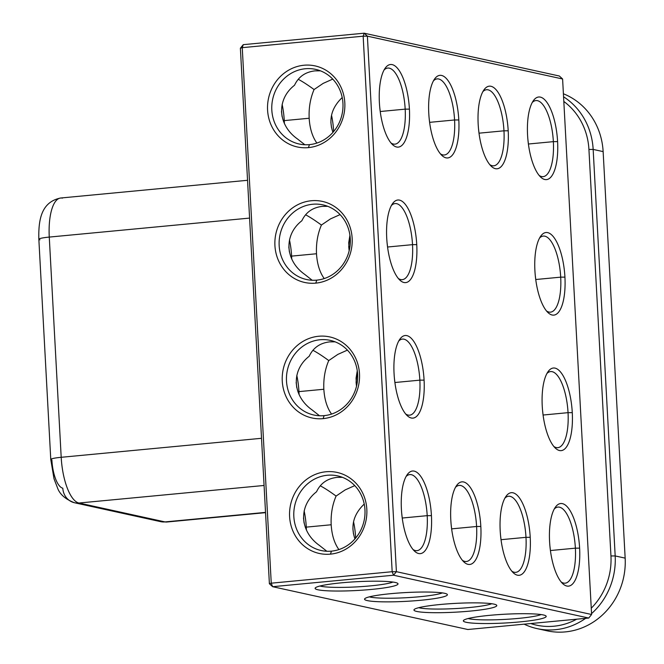 <?xml version="1.0" encoding="UTF-8"?>
<svg xmlns="http://www.w3.org/2000/svg" width="664" height="664" viewBox="0 0 664 664"><rect width="100%" height="100%" fill="white"/><g stroke="black" fill="none" stroke-linecap="round" stroke-linejoin="round"><path stroke-width="1" d="M591.259 608.207A64.964 60.333 -77.6 0 0 610.946 555.967A64.964 60.333 -77.6 0 1 591.259 608.207A64.964 60.333 -77.6 0 0 610.946 555.967L615.179 555.942A68.234 63.379 -77.6 0 1 591.549 613.611A68.234 63.379 -77.6 0 0 615.179 555.942L593.159 149.417A68.234 63.379 -77.6 0 0 563.562 96.795A68.234 63.379 -77.6 0 1 593.159 149.417L603.136 151.608A68.234 63.379 -77.6 0 0 563.404 93.782A68.234 63.379 -77.6 0 1 603.136 151.608A68.234 63.379 -77.6 0 0 563.404 93.782M591.549 613.611A68.234 63.379 -77.6 0 0 615.179 555.942L610.946 555.967L588.926 149.45A64.964 60.333 -77.6 0 0 563.819 101.459A64.964 60.333 -77.6 0 1 588.926 149.45L593.159 149.417A68.234 63.379 -77.6 0 0 563.562 96.795M530.744 623.546A64.964 60.333 -77.6 0 0 576.692 619.188A64.964 60.333 -77.6 0 1 530.744 623.546A64.964 60.333 -77.6 0 0 576.692 619.188M537.051 628.609A68.234 63.379 -77.6 0 0 585.615 618.342A68.234 63.379 -77.6 0 1 524.153 624.168A68.234 63.379 -77.6 0 0 537.051 628.609L547.028 630.8A68.234 63.379 -77.6 0 0 625.156 558.125L603.136 151.608L625.156 558.125L603.136 151.608L593.159 149.417L603.136 151.608M240.385 48.206L269.393 583.731L271.252 583.183L242.252 47.659L240.385 48.206L243.256 44.662L242.252 47.659L363.158 36.188L392.167 571.712L271.252 583.183L272.613 586.694L269.393 583.731L271.252 583.183L242.252 47.659L240.385 48.206L269.393 583.731L271.252 583.183L272.613 586.694L393.528 575.223L588.727 618.043L467.821 629.505L272.613 586.694L269.393 583.731L240.385 48.206L243.256 44.662L242.252 47.659L240.385 48.206L243.256 44.662L242.252 47.659L363.158 36.188L364.171 33.2L243.256 44.662L364.171 33.2L367.391 36.163L562.599 78.983L591.599 614.499L396.4 571.687L393.528 575.223L392.167 571.712L396.4 571.687L367.391 36.163L363.158 36.188L392.167 571.712L271.252 583.183L242.252 47.659L363.158 36.188L364.171 33.2L243.256 44.662M281.47 111.461A41.483 14.732 -95.4 0 1 282.067 116.524A41.483 14.732 -95.4 0 0 281.47 111.461A41.483 14.732 -95.4 0 1 282.067 116.524M330.863 122.292A41.483 14.732 -95.4 0 1 331.461 127.355A41.483 14.732 -95.4 0 0 330.863 122.292A41.483 14.732 -95.4 0 1 331.461 127.355M288.815 246.966A41.483 14.732 -95.4 0 1 289.404 252.029A41.483 14.732 -95.4 0 0 288.815 246.966A41.483 14.732 -95.4 0 1 289.404 252.029M296.152 382.472A41.483 14.732 -95.4 0 1 296.742 387.535A41.483 14.732 -95.4 0 0 296.152 382.472A41.483 14.732 -95.4 0 1 296.742 387.535M303.489 517.978A41.483 14.732 -95.4 0 1 304.079 523.041A41.483 14.732 -95.4 0 0 303.489 517.978A41.483 14.732 -95.4 0 1 304.079 523.041M352.883 528.81A41.483 14.732 -95.4 0 1 353.472 533.873A41.483 14.732 -95.4 0 0 352.883 528.81A41.483 14.732 -95.4 0 1 353.472 533.873M284.391 123.537A38.213 13.571 84.6 0 0 284.267 120.607L283.296 120.898L284.267 120.607A38.213 13.571 84.6 0 1 284.391 123.537A38.213 13.571 84.6 0 0 284.267 120.607A38.213 13.571 84.6 0 0 282.134 104.397A38.213 13.571 84.6 0 1 284.267 120.607L309.167 118.25C308.694 107.817 310.337 98.247 314.072 89.54C307.656 84.859 302.369 81.44 298.227 79.282C302.369 81.44 307.656 84.859 314.072 89.54L323.152 83.39L332.739 79.107L323.152 83.39L314.072 89.54L323.152 83.39L332.739 79.107M333.668 131.513A38.213 13.571 84.6 0 0 333.66 131.447L332.689 131.729L333.66 131.447A38.213 13.571 84.6 0 1 333.668 131.513A38.213 13.571 84.6 0 0 333.66 131.447A38.213 13.571 84.6 0 0 331.527 115.237A38.213 13.571 84.6 0 1 333.66 131.447L333.66 131.447A38.213 13.571 84.6 0 0 331.527 115.237M291.728 259.043A38.213 13.571 84.6 0 0 291.612 256.113L290.641 256.404L291.612 256.113A38.213 13.571 84.6 0 1 291.728 259.043A38.213 13.571 84.6 0 0 291.612 256.113A38.213 13.571 84.6 0 0 289.471 239.911A38.213 13.571 84.6 0 1 291.612 256.113L316.504 253.756C316.039 243.323 317.674 233.753 321.417 225.046C314.993 220.365 309.714 216.945 305.573 214.787C309.714 216.945 314.993 220.365 321.417 225.046L330.489 218.896L340.076 214.613L330.489 218.896L321.417 225.046C314.993 220.365 309.714 216.945 305.573 214.787M299.066 394.549A38.213 13.571 84.6 0 0 298.949 391.619L297.978 391.909L298.949 391.619A38.213 13.571 84.6 0 1 299.066 394.549A38.213 13.571 84.6 0 0 298.949 391.619A38.213 13.571 84.6 0 0 296.808 375.417A38.213 13.571 84.6 0 1 298.949 391.619L323.841 389.262C323.376 378.829 325.011 369.259 328.755 360.56C322.331 355.871 317.052 352.451 312.91 350.293C317.052 352.451 322.331 355.871 328.755 360.56L337.827 354.402L347.413 350.119L337.827 354.402L328.755 360.56C322.331 355.871 317.052 352.451 312.91 350.293M306.403 530.055A38.213 13.571 84.6 0 0 306.287 527.125L305.315 527.415L306.287 527.125A38.213 13.571 84.6 0 1 306.403 530.055A38.213 13.571 84.6 0 0 306.287 527.125A38.213 13.571 84.6 0 0 304.145 510.923A38.213 13.571 84.6 0 1 306.287 527.125L331.178 524.767C330.713 514.334 332.349 504.764 336.092 496.066C329.668 491.377 324.389 487.957 320.247 485.799C324.389 487.957 329.668 491.377 336.092 496.066L345.172 489.907L354.759 485.625L345.172 489.907L336.092 496.066C329.668 491.377 324.389 487.957 320.247 485.799M355.688 538.031A38.213 13.571 84.6 0 0 355.68 537.964L354.709 538.247L355.68 537.964A38.213 13.571 84.6 0 1 355.688 538.031A38.213 13.571 84.6 0 0 355.68 537.964A38.213 13.571 84.6 0 0 353.538 521.755A38.213 13.571 84.6 0 1 355.68 537.964L355.68 537.964A38.213 13.571 84.6 0 0 353.538 521.755M489.75 615.329A41.483 4.391 176.9 0 0 463.547 620.384A41.483 4.391 176.9 0 0 504.997 623.006A41.483 4.391 176.9 0 0 545.933 615.918A41.483 4.391 176.9 0 0 489.75 615.329A41.483 4.391 176.9 0 0 478.835 623.438A41.483 4.391 176.9 0 0 545.708 617.097A41.483 4.391 176.9 0 0 489.75 615.329A41.483 4.391 176.9 0 0 478.835 623.438A41.483 4.391 176.9 0 0 545.708 617.097A41.483 4.391 176.9 0 0 489.75 615.329M390.963 593.658A41.483 4.391 176.9 0 0 364.76 598.712A41.483 4.391 176.9 0 0 406.21 601.335A41.483 4.391 176.9 0 0 447.138 594.255A41.483 4.391 176.9 0 0 390.963 593.658A41.483 4.391 176.9 0 0 380.049 601.767A41.483 4.391 176.9 0 0 446.922 595.425A41.483 4.391 176.9 0 0 390.963 593.658A41.483 4.391 176.9 0 0 380.049 601.767A41.483 4.391 176.9 0 0 446.922 595.425A41.483 4.391 176.9 0 0 390.963 593.658M341.562 582.818A41.483 4.391 176.9 0 0 315.367 587.881A41.483 4.391 176.9 0 0 356.817 590.504A41.483 4.391 176.9 0 0 397.744 583.415A41.483 4.391 176.9 0 0 341.562 582.818A41.483 4.391 176.9 0 0 330.655 590.935A41.483 4.391 176.9 0 0 397.528 584.594A41.483 4.391 176.9 0 0 341.562 582.818A41.483 4.391 176.9 0 0 330.655 590.935A41.483 4.391 176.9 0 0 397.528 584.594A41.483 4.391 176.9 0 0 341.562 582.818M440.356 604.489A41.483 4.391 176.9 0 0 414.153 609.552A41.483 4.391 176.9 0 0 455.604 612.166A41.483 4.391 176.9 0 0 496.531 605.087A41.483 4.391 176.9 0 0 440.356 604.489A41.483 4.391 176.9 0 0 429.442 612.598A41.483 4.391 176.9 0 0 496.315 606.257A41.483 4.391 176.9 0 0 440.356 604.489A41.483 4.391 176.9 0 0 429.442 612.598A41.483 4.391 176.9 0 0 496.315 606.257A41.483 4.391 176.9 0 0 440.356 604.489M588.727 618.043L591.599 614.499L396.4 571.687L393.528 575.223L392.167 571.712L396.4 571.687L367.391 36.163L363.158 36.188L364.171 33.2L559.37 76.02L562.599 78.983L591.599 614.499L588.727 618.043L467.821 629.505L272.613 586.694L393.528 575.223L588.727 618.043L467.821 629.505L272.613 586.694L393.528 575.223L588.727 618.043L591.599 614.499L396.4 571.687L367.391 36.163L562.599 78.983L559.37 76.02L364.171 33.2L367.391 36.163L562.599 78.983L559.37 76.02L364.171 33.2L367.391 36.163L363.158 36.188L392.167 571.712L271.252 583.183L272.613 586.694L269.393 583.731M330.448 554.141A41.483 38.537 -77.6 0 0 360.535 489.177A41.483 38.537 -77.6 0 0 293.662 495.518A41.483 38.537 -77.6 0 0 330.448 554.141A41.483 38.537 -77.6 0 0 360.535 489.177A41.483 38.537 -77.6 0 0 293.662 495.518A41.483 38.537 -77.6 0 0 330.448 554.141L331.452 551.145A38.213 35.491 102.4 0 1 321.21 550.531A38.213 35.491 102.4 0 1 294.733 505.603A38.213 35.491 102.4 0 1 337.586 475.88A38.213 35.491 102.4 0 1 364.885 515.347A38.213 35.491 102.4 0 1 331.452 551.145A38.213 35.491 102.4 0 1 297.572 497.153A38.213 35.491 102.4 0 1 359.174 491.31A38.213 35.491 102.4 0 1 331.452 551.145A38.213 35.491 102.4 0 1 297.572 497.153A38.213 35.491 102.4 0 1 359.174 491.31A38.213 35.491 102.4 0 1 331.452 551.145L330.448 554.141A41.483 38.537 -77.6 0 0 360.535 489.177A41.483 38.537 -77.6 0 0 293.662 495.518A41.483 38.537 -77.6 0 0 330.448 554.141M315.765 283.13A41.483 38.537 -77.6 0 0 345.861 218.166A41.483 38.537 -77.6 0 0 278.988 224.507A41.483 38.537 -77.6 0 0 315.765 283.13A41.483 38.537 -77.6 0 0 345.861 218.166A41.483 38.537 -77.6 0 0 278.988 224.507A41.483 38.537 -77.6 0 0 315.765 283.13L316.778 280.133A38.213 35.491 102.4 0 1 306.536 279.519A38.213 35.491 102.4 0 1 280.059 234.591A38.213 35.491 102.4 0 1 322.911 204.869A38.213 35.491 102.4 0 1 350.21 244.327A38.213 35.491 102.4 0 1 316.778 280.133A38.213 35.491 102.4 0 1 282.897 226.142A38.213 35.491 102.4 0 1 344.491 220.299A38.213 35.491 102.4 0 1 316.778 280.133A38.213 35.491 102.4 0 1 282.897 226.142A38.213 35.491 102.4 0 1 344.491 220.299A38.213 35.491 102.4 0 1 316.778 280.133L315.765 283.13A41.483 38.537 -77.6 0 0 345.861 218.166A41.483 38.537 -77.6 0 0 278.988 224.507A41.483 38.537 -77.6 0 0 315.765 283.13M308.428 147.624A41.483 38.537 -77.6 0 0 338.524 82.66A41.483 38.537 -77.6 0 0 271.642 89.001A41.483 38.537 -77.6 0 0 308.428 147.624A41.483 38.537 -77.6 0 0 338.524 82.66A41.483 38.537 -77.6 0 0 271.642 89.001A41.483 38.537 -77.6 0 0 308.428 147.624L309.441 144.627A38.213 35.491 102.4 0 1 299.198 144.013A38.213 35.491 102.4 0 1 272.713 99.085A38.213 35.491 102.4 0 1 315.574 69.363A38.213 35.491 102.4 0 1 342.873 108.821A38.213 35.491 102.4 0 1 309.441 144.627A38.213 35.491 102.4 0 1 275.56 90.636A38.213 35.491 102.4 0 1 337.154 84.793A38.213 35.491 102.4 0 1 309.441 144.627A38.213 35.491 102.4 0 1 275.56 90.636A38.213 35.491 102.4 0 1 337.154 84.793A38.213 35.491 102.4 0 1 309.441 144.627L308.428 147.624A41.483 38.537 -77.6 0 0 338.524 82.66A41.483 38.537 -77.6 0 0 271.642 89.001A41.483 38.537 -77.6 0 0 308.428 147.624M323.111 418.635A41.483 38.537 -77.6 0 0 353.198 353.671A41.483 38.537 -77.6 0 0 286.325 360.012A41.483 38.537 -77.6 0 0 323.111 418.635A41.483 38.537 -77.6 0 0 353.198 353.671A41.483 38.537 -77.6 0 0 286.325 360.012A41.483 38.537 -77.6 0 0 323.111 418.635L324.115 415.639A38.213 35.491 102.4 0 1 313.873 415.025A38.213 35.491 102.4 0 1 287.396 370.097A38.213 35.491 102.4 0 1 330.249 340.375A38.213 35.491 102.4 0 1 357.547 379.841A38.213 35.491 102.4 0 1 324.115 415.639A38.213 35.491 102.4 0 1 290.234 361.648A38.213 35.491 102.4 0 1 351.829 355.804A38.213 35.491 102.4 0 1 324.115 415.639A38.213 35.491 102.4 0 1 290.234 361.648A38.213 35.491 102.4 0 1 351.829 355.804A38.213 35.491 102.4 0 1 324.115 415.639L323.111 418.635A41.483 38.537 -77.6 0 0 353.198 353.671A41.483 38.537 -77.6 0 0 286.325 360.012A41.483 38.537 -77.6 0 0 323.111 418.635M282.134 104.397A38.213 13.571 84.6 0 1 284.267 120.607L309.167 118.25C309.814 128.542 312.387 136.817 316.877 143.067C312.387 136.817 309.814 128.542 309.167 118.25C308.694 107.817 310.337 98.247 314.072 89.54C307.656 84.859 302.369 81.44 298.227 79.282M320.405 70.816L315.01 70.865C305.324 71.978 298.493 76.767 294.517 85.258C276.216 99.426 277.602 124.998 297.422 138.909L304.834 144.744M342.209 97.542C331.535 107.775 328.439 119.387 332.93 132.368C328.439 119.387 331.535 107.775 342.209 97.542C331.535 107.775 328.439 119.387 332.93 132.368M289.471 239.911A38.213 13.571 84.6 0 1 291.612 256.113L316.504 253.756C317.151 264.048 319.724 272.323 324.223 278.573C319.724 272.323 317.151 264.048 316.504 253.756C316.039 243.323 317.674 233.753 321.417 225.046L330.489 218.896L340.076 214.613M327.742 206.321L322.347 206.371C312.661 207.483 305.83 212.272 301.854 220.763C283.553 234.931 284.939 260.512 304.759 274.415L312.171 280.249M296.808 375.417A38.213 13.571 84.6 0 1 298.949 391.619L323.841 389.262C324.497 399.554 327.07 407.829 331.56 414.079C327.07 407.829 324.497 399.554 323.841 389.262C323.376 378.829 325.011 369.259 328.755 360.56L337.827 354.402L347.413 350.119M335.079 341.827L329.684 341.877C320.007 342.989 313.176 347.787 309.192 356.269C290.898 370.437 292.276 396.018 312.097 409.92L319.508 415.755M304.145 510.923A38.213 13.571 84.6 0 1 306.287 527.125L331.178 524.767C331.834 535.059 334.407 543.335 338.897 549.584C334.407 543.335 331.834 535.059 331.178 524.767C330.713 514.334 332.349 504.764 336.092 496.066L345.172 489.907L354.759 485.625M342.416 477.333L337.03 477.383C327.344 478.495 320.513 483.292 316.537 491.775C298.236 505.943 299.622 531.524 319.442 545.434L326.846 551.261M364.229 504.059C353.547 514.301 350.459 525.913 354.949 538.894C350.459 525.913 353.547 514.301 364.229 504.059C353.547 514.301 350.459 525.913 354.949 538.894M541.143 614.565A38.213 4.042 -3.1 0 1 504.806 619.404A38.213 4.042 -3.1 0 1 468.153 618.524A38.213 4.042 -3.1 0 0 504.806 619.404A38.213 4.042 -3.1 0 0 541.143 614.565A38.213 4.042 -3.1 0 1 504.806 619.404A38.213 4.042 -3.1 0 1 468.153 618.524M442.357 592.902A38.213 4.042 -3.1 0 1 406.019 597.733A38.213 4.042 -3.1 0 1 369.367 596.853A38.213 4.042 -3.1 0 0 406.019 597.733A38.213 4.042 -3.1 0 0 442.357 592.902A38.213 4.042 -3.1 0 1 406.019 597.733A38.213 4.042 -3.1 0 1 369.367 596.853M392.963 582.062A38.213 4.042 -3.1 0 1 356.626 586.901A38.213 4.042 -3.1 0 1 319.973 586.021A38.213 4.042 -3.1 0 0 356.626 586.901A38.213 4.042 -3.1 0 0 392.963 582.062A38.213 4.042 -3.1 0 1 356.626 586.901A38.213 4.042 -3.1 0 1 319.973 586.021M491.75 603.734A38.213 4.042 -3.1 0 1 455.413 608.573A38.213 4.042 -3.1 0 1 418.76 607.684A38.213 4.042 -3.1 0 0 455.413 608.573A38.213 4.042 -3.1 0 0 491.75 603.734A38.213 4.042 -3.1 0 1 455.413 608.573A38.213 4.042 -3.1 0 1 418.76 607.684M379.725 107.161L380.314 112.224M429.118 118.001L429.708 123.064M349.928 235.239L348.741 246.701L349.156 250.793L348.724 242.692L349.928 235.239L348.724 242.692L349.156 250.793M387.07 242.667L387.66 247.73M478.512 128.833L479.109 133.896M527.913 139.664L528.502 144.727M535.25 275.17L535.84 280.233M357.265 370.744L356.078 382.207L356.502 386.299L356.062 378.198L357.265 370.744L356.062 378.198L356.502 386.299M394.408 378.173L394.997 383.236M401.745 513.679L402.334 518.75M451.138 524.519L451.727 529.581M542.588 410.684L543.177 415.747M500.531 535.35L501.121 540.413M549.925 546.19L550.514 551.253M554.266 509.014A38.213 13.571 -95.4 0 1 575.381 548.165L550.489 550.531L575.381 548.165A38.213 13.571 -95.4 0 0 554.266 509.014A38.213 13.571 -95.4 0 1 557.943 507.089A38.213 13.571 -95.4 0 1 575.381 548.165L579.614 548.14A41.483 14.732 84.6 0 0 555.154 507.52A41.483 14.732 84.6 0 0 559.022 578.875A41.483 14.732 84.6 0 0 579.614 548.14A41.483 14.732 84.6 0 0 555.403 507.163A41.483 14.732 84.6 0 0 549.933 546.231A41.483 14.732 84.6 0 0 562.649 583.581A41.483 14.732 84.6 0 0 579.614 548.14A41.483 14.732 84.6 0 0 555.154 507.52A41.483 14.732 84.6 0 0 559.022 578.875A41.483 14.732 84.6 0 0 579.614 548.14L575.381 548.165A38.213 13.571 -95.4 0 1 565.155 583.175A38.213 13.571 -95.4 0 1 561.18 581.979A38.213 13.571 -95.4 0 0 575.381 548.165A38.213 13.571 -95.4 0 1 561.18 581.979M455.471 487.343A38.213 13.571 -95.4 0 1 476.594 526.494L451.694 528.859L476.594 526.494A38.213 13.571 -95.4 0 0 455.471 487.343A38.213 13.571 -95.4 0 1 459.156 485.425A38.213 13.571 -95.4 0 1 476.594 526.494L480.827 526.469A41.483 14.732 84.6 0 0 456.367 485.857A41.483 14.732 84.6 0 0 460.235 557.204A41.483 14.732 84.6 0 0 480.827 526.469A41.483 14.732 84.6 0 0 456.616 485.5A41.483 14.732 84.6 0 0 451.146 524.568A41.483 14.732 84.6 0 0 463.862 561.91A41.483 14.732 84.6 0 0 480.827 526.469A41.483 14.732 84.6 0 0 456.367 485.857A41.483 14.732 84.6 0 0 460.235 557.204A41.483 14.732 84.6 0 0 480.827 526.469L476.594 526.494A38.213 13.571 -95.4 0 1 466.369 561.503A38.213 13.571 -95.4 0 1 462.393 560.308A38.213 13.571 -95.4 0 0 476.594 526.494A38.213 13.571 -95.4 0 1 462.393 560.308M546.92 373.508A38.213 13.571 -95.4 0 1 568.044 412.659L543.144 415.025L568.044 412.659A38.213 13.571 -95.4 0 0 546.92 373.508A38.213 13.571 -95.4 0 1 550.605 371.583A38.213 13.571 -95.4 0 1 568.044 412.659L572.277 412.634A41.483 14.732 84.6 0 0 547.817 372.014A41.483 14.732 84.6 0 0 551.684 443.369A41.483 14.732 84.6 0 0 572.277 412.634A41.483 14.732 84.6 0 0 548.066 371.657A41.483 14.732 84.6 0 0 542.588 410.726A41.483 14.732 84.6 0 0 555.311 448.075A41.483 14.732 84.6 0 0 572.277 412.634A41.483 14.732 84.6 0 0 547.817 372.014A41.483 14.732 84.6 0 0 551.684 443.369A41.483 14.732 84.6 0 0 572.277 412.634L568.044 412.659A38.213 13.571 -95.4 0 1 557.818 447.669A38.213 13.571 -95.4 0 1 553.842 446.474A38.213 13.571 -95.4 0 0 568.044 412.659A38.213 13.571 -95.4 0 1 553.842 446.474M539.583 238.002A38.213 13.571 -95.4 0 1 560.698 277.154L535.806 279.511L560.698 277.154A38.213 13.571 -95.4 0 0 539.583 238.002A38.213 13.571 -95.4 0 1 543.26 236.077A38.213 13.571 -95.4 0 1 560.698 277.154L564.931 277.129A41.483 14.732 84.6 0 0 540.479 236.508A41.483 14.732 84.6 0 0 544.347 307.864A41.483 14.732 84.6 0 0 564.931 277.129A41.483 14.732 84.6 0 0 540.728 236.152A41.483 14.732 84.6 0 0 535.25 275.22A41.483 14.732 84.6 0 0 547.974 312.57A41.483 14.732 84.6 0 0 564.931 277.129A41.483 14.732 84.6 0 0 540.479 236.508A41.483 14.732 84.6 0 0 544.347 307.864A41.483 14.732 84.6 0 0 564.931 277.129L560.698 277.154A38.213 13.571 -95.4 0 1 550.481 312.163A38.213 13.571 -95.4 0 1 546.505 310.968A38.213 13.571 -95.4 0 0 560.698 277.154A38.213 13.571 -95.4 0 1 546.505 310.968M532.246 102.497A38.213 13.571 -95.4 0 1 553.361 141.648L528.469 144.005L553.361 141.648A38.213 13.571 -95.4 0 0 532.246 102.497A38.213 13.571 -95.4 0 1 535.923 100.571A38.213 13.571 -95.4 0 1 553.361 141.648L557.594 141.615A41.483 14.732 84.6 0 0 533.142 101.003A41.483 14.732 84.6 0 0 537.002 172.35A41.483 14.732 84.6 0 0 557.594 141.615A41.483 14.732 84.6 0 0 533.383 100.646A41.483 14.732 84.6 0 0 527.913 139.714A41.483 14.732 84.6 0 0 540.629 177.056A41.483 14.732 84.6 0 0 557.594 141.615A41.483 14.732 84.6 0 0 533.142 101.003A41.483 14.732 84.6 0 0 537.002 172.35A41.483 14.732 84.6 0 0 557.594 141.615L553.361 141.648A38.213 13.571 -95.4 0 1 543.135 176.657A38.213 13.571 -95.4 0 1 539.168 175.462A38.213 13.571 -95.4 0 0 553.361 141.648A38.213 13.571 -95.4 0 1 539.168 175.462M433.459 80.825A38.213 13.571 -95.4 0 1 454.574 119.977L429.683 122.342L454.574 119.977A38.213 13.571 -95.4 0 0 433.459 80.825A38.213 13.571 -95.4 0 1 437.136 78.9A38.213 13.571 -95.4 0 1 454.574 119.977L458.807 119.952A41.483 14.732 84.6 0 0 434.356 79.331A41.483 14.732 84.6 0 0 438.215 150.686A41.483 14.732 84.6 0 0 458.807 119.952A41.483 14.732 84.6 0 0 434.596 78.975A41.483 14.732 84.6 0 0 429.127 118.043A41.483 14.732 84.6 0 0 441.842 155.393A41.483 14.732 84.6 0 0 458.807 119.952A41.483 14.732 84.6 0 0 434.356 79.331A41.483 14.732 84.6 0 0 438.215 150.686A41.483 14.732 84.6 0 0 458.807 119.952L454.574 119.977A38.213 13.571 -95.4 0 1 444.349 154.986A38.213 13.571 -95.4 0 1 440.373 153.791A38.213 13.571 -95.4 0 0 454.574 119.977A38.213 13.571 -95.4 0 1 440.373 153.791M384.066 69.994A38.213 13.571 -95.4 0 1 405.181 109.145L380.289 111.502L405.181 109.145A38.213 13.571 -95.4 0 0 384.066 69.994A38.213 13.571 -95.4 0 1 387.743 68.068A38.213 13.571 -95.4 0 1 405.181 109.145L409.414 109.112A41.483 14.732 84.6 0 0 384.962 68.5A41.483 14.732 84.6 0 0 388.822 139.847A41.483 14.732 84.6 0 0 409.414 109.112A41.483 14.732 84.6 0 0 385.203 68.143A41.483 14.732 84.6 0 0 379.733 107.211A41.483 14.732 84.6 0 0 392.449 144.553A41.483 14.732 84.6 0 0 409.414 109.112A41.483 14.732 84.6 0 0 384.962 68.5A41.483 14.732 84.6 0 0 388.822 139.847A41.483 14.732 84.6 0 0 409.414 109.112L405.181 109.145A38.213 13.571 -95.4 0 1 394.955 144.154A38.213 13.571 -95.4 0 1 390.98 142.959A38.213 13.571 -95.4 0 0 405.181 109.145A38.213 13.571 -95.4 0 1 390.98 142.959M482.852 91.657A38.213 13.571 -95.4 0 1 503.968 130.816L479.076 133.173L503.968 130.816A38.213 13.571 -95.4 0 0 482.852 91.657A38.213 13.571 -95.4 0 1 486.529 89.74A38.213 13.571 -95.4 0 1 503.968 130.816L508.201 130.783A41.483 14.732 84.6 0 0 483.749 90.171A41.483 14.732 84.6 0 0 487.608 161.518A41.483 14.732 84.6 0 0 508.201 130.783A41.483 14.732 84.6 0 0 483.99 89.814A41.483 14.732 84.6 0 0 478.52 128.882A41.483 14.732 84.6 0 0 491.236 166.224A41.483 14.732 84.6 0 0 508.201 130.783A41.483 14.732 84.6 0 0 483.749 90.171A41.483 14.732 84.6 0 0 487.608 161.518A41.483 14.732 84.6 0 0 508.201 130.783L503.968 130.816A38.213 13.571 -95.4 0 1 493.742 165.817A38.213 13.571 -95.4 0 1 489.775 164.622A38.213 13.571 -95.4 0 0 503.968 130.816A38.213 13.571 -95.4 0 1 489.775 164.622M391.403 205.5A38.213 13.571 -95.4 0 1 412.518 244.651L387.627 247.008L412.518 244.651A38.213 13.571 -95.4 0 0 391.403 205.5A38.213 13.571 -95.4 0 1 395.08 203.574A38.213 13.571 -95.4 0 1 412.518 244.651L416.751 244.618A41.483 14.732 84.6 0 0 392.299 204.006A41.483 14.732 84.6 0 0 396.159 275.352A41.483 14.732 84.6 0 0 416.751 244.618A41.483 14.732 84.6 0 0 392.54 203.649A41.483 14.732 84.6 0 0 387.07 242.717A41.483 14.732 84.6 0 0 399.786 280.059A41.483 14.732 84.6 0 0 416.751 244.618A41.483 14.732 84.6 0 0 392.299 204.006A41.483 14.732 84.6 0 0 396.159 275.352A41.483 14.732 84.6 0 0 416.751 244.618L412.518 244.651A38.213 13.571 -95.4 0 1 402.301 279.66A38.213 13.571 -95.4 0 1 398.325 278.465A38.213 13.571 -95.4 0 0 412.518 244.651A38.213 13.571 -95.4 0 1 398.325 278.465M398.74 341.005A38.213 13.571 -95.4 0 1 419.856 380.157L394.964 382.514L419.856 380.157A38.213 13.571 -95.4 0 0 398.74 341.005A38.213 13.571 -95.4 0 1 402.417 339.08A38.213 13.571 -95.4 0 1 419.856 380.157L424.088 380.132A41.483 14.732 84.6 0 0 399.637 339.512A41.483 14.732 84.6 0 0 403.504 410.858A41.483 14.732 84.6 0 0 424.088 380.132A41.483 14.732 84.6 0 0 399.886 339.155A41.483 14.732 84.6 0 0 394.408 378.223A41.483 14.732 84.6 0 0 407.132 415.573A41.483 14.732 84.6 0 0 424.088 380.132A41.483 14.732 84.6 0 0 399.637 339.512A41.483 14.732 84.6 0 0 403.504 410.858A41.483 14.732 84.6 0 0 424.088 380.132L419.856 380.157A38.213 13.571 -95.4 0 1 409.638 415.166A38.213 13.571 -95.4 0 1 405.662 413.971A38.213 13.571 -95.4 0 0 419.856 380.157A38.213 13.571 -95.4 0 1 405.662 413.971M406.077 476.511A38.213 13.571 -95.4 0 1 427.201 515.662L402.301 518.028L427.201 515.662A38.213 13.571 -95.4 0 0 406.077 476.511A38.213 13.571 -95.4 0 1 409.763 474.586A38.213 13.571 -95.4 0 1 427.201 515.662L431.434 515.637A41.483 14.732 84.6 0 0 406.974 475.017A41.483 14.732 84.6 0 0 410.842 546.372A41.483 14.732 84.6 0 0 431.434 515.637A41.483 14.732 84.6 0 0 407.223 474.66A41.483 14.732 84.6 0 0 401.745 513.729A41.483 14.732 84.6 0 0 414.469 551.078A41.483 14.732 84.6 0 0 431.434 515.637A41.483 14.732 84.6 0 0 406.974 475.017A41.483 14.732 84.6 0 0 410.842 546.372A41.483 14.732 84.6 0 0 431.434 515.637L427.201 515.662A38.213 13.571 -95.4 0 1 416.975 550.672A38.213 13.571 -95.4 0 1 413 549.477A38.213 13.571 -95.4 0 0 427.201 515.662A38.213 13.571 -95.4 0 1 413 549.477M504.864 498.183A38.213 13.571 -95.4 0 1 525.988 537.334L501.088 539.691L525.988 537.334A38.213 13.571 -95.4 0 0 504.864 498.183A38.213 13.571 -95.4 0 1 508.549 496.257A38.213 13.571 -95.4 0 1 525.988 537.334L530.221 537.3A41.483 14.732 84.6 0 0 505.76 496.689A41.483 14.732 84.6 0 0 509.628 568.035A41.483 14.732 84.6 0 0 530.221 537.3A41.483 14.732 84.6 0 0 506.009 496.332A41.483 14.732 84.6 0 0 500.54 535.4A41.483 14.732 84.6 0 0 513.255 572.741A41.483 14.732 84.6 0 0 530.221 537.3A41.483 14.732 84.6 0 0 505.76 496.689A41.483 14.732 84.6 0 0 509.628 568.035A41.483 14.732 84.6 0 0 530.221 537.3L525.988 537.334A38.213 13.571 -95.4 0 1 515.762 572.343A38.213 13.571 -95.4 0 1 511.786 571.148A38.213 13.571 -95.4 0 0 525.988 537.334A38.213 13.571 -95.4 0 1 511.786 571.148M610.946 555.967L615.179 555.942L593.159 149.417L588.926 149.45A64.964 60.333 -77.6 0 0 563.819 101.459M625.156 558.125L615.179 555.942L625.156 558.125A68.234 63.379 -77.6 0 1 542.09 629.489A68.234 63.379 -77.6 0 0 625.156 558.125L615.179 555.942L593.159 149.417L588.926 149.45M524.153 624.168A68.234 63.379 -77.6 0 0 585.615 618.342M160.63 521.647A16.376 15.214 -77.6 0 0 165.021 521.912L78.925 503.021A16.376 15.214 -77.6 0 1 74.534 502.764L160.63 521.647L166.755 522.02A42.645 15.147 -95.4 0 1 165.021 521.912L265.525 512.384L165.021 521.912A16.376 15.214 -77.6 0 1 156.538 520.053A16.376 15.214 -77.6 0 0 165.021 521.912A42.645 15.147 -95.4 0 0 168.432 521.589A42.645 15.147 -95.4 0 1 165.021 521.912L78.925 503.021A16.376 15.214 -77.6 0 1 62.806 488.206A26.269 9.329 84.6 0 1 51.883 460.044A16.376 1.735 -3.1 0 1 61.196 457.297A16.376 1.735 -3.1 0 0 51.883 460.044A26.269 9.329 84.6 0 0 62.806 488.206A16.376 15.214 -77.6 0 0 78.925 503.021A42.645 15.147 -95.4 0 1 61.196 457.297L49.269 237.081A16.376 1.735 176.9 0 0 39.956 239.828A16.376 1.735 176.9 0 1 49.269 237.081A42.645 15.147 -95.4 0 1 62.416 198.129A42.645 15.147 -95.4 0 0 49.269 237.081L249.589 218.091L49.269 237.081A16.376 1.735 176.9 0 0 38.844 239.272L50.771 459.48A16.376 1.735 -3.1 0 1 61.196 457.297L49.269 237.081A42.645 15.147 -95.4 0 1 60.681 198.013L247.539 180.293M265.525 512.384L165.021 521.912L78.925 503.021A42.645 15.147 -95.4 0 1 61.196 457.297L261.516 438.298L61.196 457.297L49.269 237.081L249.589 218.091M264.064 485.467L78.925 503.021A42.645 15.147 -95.4 0 1 61.196 457.297L261.516 438.298M294.517 85.258C276.216 99.426 277.602 124.998 297.422 138.909C277.602 124.998 276.216 99.426 294.517 85.258C298.493 76.767 305.324 71.978 315.01 70.865C305.324 71.978 298.493 76.767 294.517 85.258M301.854 220.763C283.553 234.931 284.939 260.512 304.759 274.415C284.939 260.512 283.553 234.931 301.854 220.763C305.83 212.272 312.661 207.483 322.347 206.371C312.661 207.483 305.83 212.272 301.854 220.763M309.192 356.269C290.898 370.437 292.276 396.018 312.097 409.92C292.276 396.018 290.898 370.437 309.192 356.269C313.176 347.787 320.007 342.989 329.684 341.877C320.007 342.989 313.176 347.787 309.192 356.269M316.537 491.775C298.236 505.943 299.622 531.524 319.442 545.434C299.622 531.524 298.236 505.943 316.537 491.775C320.513 483.292 327.344 478.495 337.03 477.383C327.344 478.495 320.513 483.292 316.537 491.775M316.877 143.067C312.387 136.817 309.814 128.542 309.167 118.25C308.694 107.817 310.337 98.247 314.072 89.54M324.223 278.573C319.724 272.323 317.151 264.048 316.504 253.756C316.039 243.323 317.674 233.753 321.417 225.046M331.56 414.079C327.07 407.829 324.497 399.554 323.841 389.262C323.376 378.829 325.011 369.259 328.755 360.56M338.897 549.584C334.407 543.335 331.834 535.059 331.178 524.767C330.713 514.334 332.349 504.764 336.092 496.066M562.599 78.983L591.599 614.499M393.528 575.223L392.167 571.712L396.4 571.687L393.528 575.223M38.844 239.272C38.396 220.863 40.711 202.022 60.681 198.013M74.534 502.764C65.329 499.228 59.627 494.199 57.428 487.658L54.016 478.786L50.771 459.48M166.755 522.02L265.542 512.658"/></g></svg>
